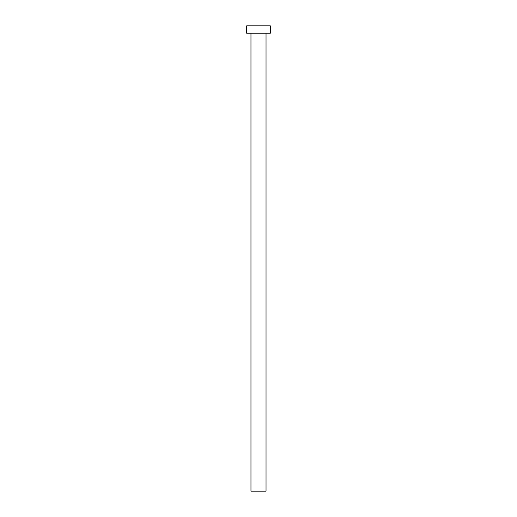 <?xml version="1.0" encoding="UTF-8"?>
<svg xmlns="http://www.w3.org/2000/svg" width="517" height="517" viewBox="0 0 517 517"><rect width="100%" height="100%" fill="white"/><g stroke="black" fill="none" stroke-linecap="round" stroke-linejoin="round"><path stroke-width="0.78" d="M250.965 33.237L250.965 491.15L266.035 491.15L266.035 33.237L266.035 491.15L250.965 491.15L250.965 33.237M246.68 25.85L246.68 33.237L270.32 33.237L270.32 25.85L246.68 25.85L246.68 33.237L270.32 33.237L270.32 25.85L246.68 25.85"/></g></svg>
